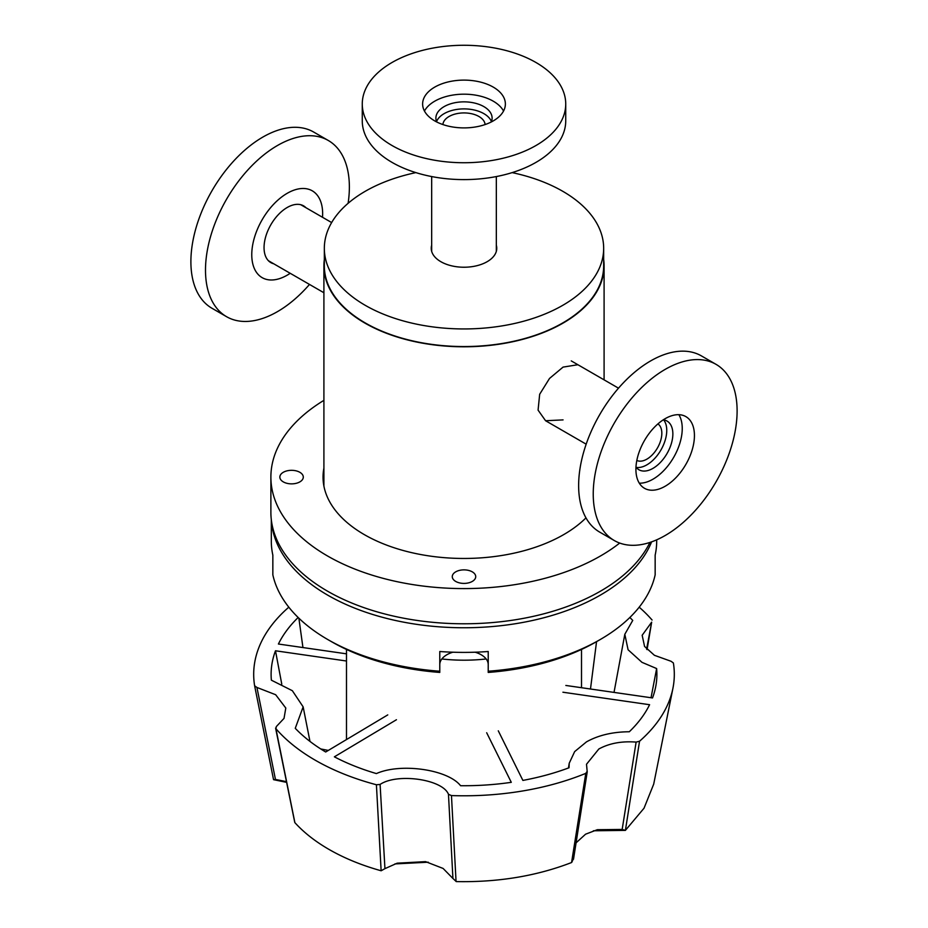 <?xml version="1.0" encoding="UTF-8"?>
<svg xmlns="http://www.w3.org/2000/svg" width="928" height="928" viewBox="0 0 928 928"><rect width="100%" height="100%" fill="white"/><g stroke="black" fill="none" stroke-linecap="round" stroke-linejoin="round"><path stroke-width="1.39" d="M573.504 859.247L587.215 771.922L586.508 764.254L598.838 749C609.302 743.282 621.725 740.985 636.121 742.098L639.543 741.24A210.32 121.429 0 0 0 672.916 688.332A210.32 121.429 0 0 0 673.38 662.963L671.072 661.281L654.426 655.307L644.566 646.433L642.164 635.274L651.665 622.166L646.607 649.113M636.121 742.098L622.166 829.435L597.33 829.702L585.58 834.191L576.091 842.821M328.964 849.398L328.964 849.398C344.288 858.226 361.676 865.348 381.13 870.766L376.408 784.752A210.32 121.429 0 0 1 315.288 760.229A210.32 121.429 0 0 1 275.918 728.7L294.884 822.649C303.932 832.59 315.288 841.499 328.964 849.398M562.913 692.218L649.588 704.712A192.885 111.36 180 0 1 629.3 731.763C612.642 731.856 598.374 735.231 586.484 741.866L574.664 751.599L569.224 763.234L569.026 767.769A192.885 111.36 180 0 1 522.882 780.413L498.29 730.823M629.845 617.491A192.885 111.36 180 0 1 632.745 620.414L624.811 634.288L628.094 649.774L641.979 662.337L656.63 668.554A192.885 111.36 180 0 1 655.609 687.196A192.885 111.36 180 0 1 652.512 697.949L565.836 685.456M452.922 878.456L456.263 881.6C498.174 882.4 536.616 876.044 571.567 862.53L585.788 773.36A210.32 121.429 0 0 1 451.46 795.574L448.468 794.298L452.922 878.456L443.108 868.446L425.558 861.636L397.184 863.179L384.946 868.643L380.097 784.438L376.408 784.752M285.952 781.538L275.454 779.45L256.928 687.451L275.662 694.724L285.801 708.041L284.026 718.388L276.335 726.566L275.918 728.7L275.581 728.051L294.756 822.394M639.543 741.24L625.391 830.386L593.375 830.78M428.26 862.205L394.899 863.922M590.486 689.005L596.553 641.654M298.155 617.491A192.885 111.36 180 0 0 278.412 644.02L346.492 653.834M346.492 661.014L275.488 650.783L281.776 684.168M320.786 748.966L328.303 750.427M309.975 741.402L303.143 706.858L295.255 728.318A192.885 111.36 180 0 0 325.682 751.993L387.765 714.896M396.453 719.734L334.37 756.83A192.885 111.36 180 0 0 376.397 773.581C400.803 762.677 447.899 769.463 460.566 785.714A192.885 111.36 180 0 0 511.282 782.327L486.678 732.749M288.457 607.492A210.32 121.429 0 0 0 254.62 685.769L273.54 779.613L254.62 685.769L256.928 687.451M380.097 784.438C397.37 772.769 442.714 779.3 448.468 794.298M587.157 771.354L585.788 773.36M651.665 622.166L647.071 649.623M652.082 620.032A210.32 121.429 0 0 0 639.183 607.179M303.143 706.858L292.355 690.71L271.37 680.178A192.885 111.36 180 0 1 275.488 650.783M651.038 697.74L656.63 668.554M298.862 618.187L302.946 647.558M625.391 830.386L644.032 808.207L653.706 784.114L672.916 688.332M451.46 795.574L456.054 881.461M286.474 782.339L273.563 779.671L275.454 779.45M622.166 829.435L625.298 830.34M571.787 862.298L573.492 858.493M381.327 870.673L384.946 868.643M475.136 652.21A24.221 13.99 180 0 1 481.133 654.739A24.221 13.99 180 0 1 488.221 664.634M331.412 641.631L327.746 639.52A192.688 111.244 180 0 0 439.779 671.222L439.779 672.429A187.514 108.263 0 0 1 331.412 641.631A187.514 108.263 0 0 0 331.412 641.631L327.746 639.52A192.688 111.244 180 0 1 272.844 574.85L272.844 555.13A192.688 111.244 0 0 1 271.312 541.152L271.312 519.726M651.618 541.848A192.688 111.244 180 0 1 600.254 595.173A192.688 111.244 180 0 1 327.746 595.173A192.688 111.244 180 0 1 271.463 520.956M439.779 671.222L439.779 651.514A192.688 111.244 0 0 0 488.221 651.514L488.221 672.429A187.514 108.263 0 0 0 596.588 641.631L600.254 639.52A192.688 111.244 180 0 1 488.221 671.222M656.688 539.829L656.688 541.152A192.688 111.244 0 0 1 655.156 555.13L655.156 574.85A192.688 111.244 180 0 1 600.254 639.52M439.779 664.634A24.221 13.99 180 0 1 452.864 652.21M415.86 172.62A139.664 80.632 0 0 0 324.336 248.31A139.664 80.632 0 0 0 365.238 305.324A139.664 80.632 0 0 0 517.453 322.805A139.664 80.632 0 0 0 603.664 248.31A139.664 80.632 0 0 0 562.762 191.296A139.664 80.632 0 0 0 512.14 172.62M324.336 248.31L324.336 265.907A139.664 80.632 0 0 0 365.238 322.932A139.664 80.632 0 0 0 517.453 340.414A139.664 80.632 0 0 0 603.664 265.907L603.664 248.31M496.329 245.247A32.758 18.92 180 0 1 496.758 248.31A32.758 18.92 180 0 1 476.54 265.791A32.758 18.92 180 0 1 440.835 261.684A32.758 18.92 180 0 1 431.242 248.31A32.758 18.92 180 0 1 431.671 245.247M657.929 423.899A21.124 12.192 -60 0 1 660.55 440.974A21.124 12.192 -60 0 1 646.886 459.14A21.124 12.192 -60 0 1 636.828 460.45M442.9 124.561A21.124 12.192 180 0 1 456.367 113.75A21.124 12.192 180 0 1 478.941 116.499A21.124 12.192 180 0 1 485.1 124.561M639.311 483.175A41.377 23.896 120 0 0 682.242 428.516A41.377 23.896 120 0 0 678.855 414.688M635.912 469.348A41.377 23.896 120 0 0 644.484 488.29A41.377 23.896 120 0 0 676.373 477.201A41.377 23.896 120 0 0 694.434 435.557A41.377 23.896 120 0 0 685.862 416.614A41.377 23.896 120 0 0 653.973 427.704A41.377 23.896 120 0 0 635.912 469.348M593.236 493.986A101.732 58.731 -60 0 1 637.64 391.604A101.732 58.731 -60 0 1 716.033 364.344A101.732 58.731 -60 0 1 737.11 410.918A101.732 58.731 -60 0 1 692.706 513.3A101.732 58.731 -60 0 1 614.313 540.548A101.732 58.731 -60 0 1 593.236 493.986M716.033 364.344L701.429 355.911A101.732 58.731 120 0 0 650.563 360.957A101.732 58.731 120 0 0 578.631 485.553A101.732 58.731 120 0 0 599.697 532.115L614.313 540.548M636.214 467.41A28.107 16.228 120 0 0 656.444 456.483A28.107 16.228 120 0 0 666.756 430.418A28.107 16.228 120 0 0 663.648 419.897M635.97 467.109A28.107 16.228 120 0 0 638.928 469.754A28.107 16.228 120 0 0 660.585 462.225A28.107 16.228 120 0 0 672.858 433.933A28.107 16.228 120 0 0 667.035 421.068A28.107 16.228 120 0 0 663.265 419.839M585.974 517.87A140.963 81.386 180 0 1 364.333 534.632A140.963 81.386 180 0 1 323.037 477.085A140.963 81.386 180 0 1 323.907 468.106M323.907 476.551A140.963 81.386 0 0 0 323.234 481.319M323.907 400.351A193.117 111.499 0 0 0 270.883 477.085L270.883 512.291A193.117 111.499 0 0 0 327.445 591.124A193.117 111.499 0 0 0 649.925 542.428M270.883 477.085A193.117 111.499 0 0 0 327.445 555.93A193.117 111.499 0 0 0 619.684 543.066M283.284 481.876A11.728 6.774 180 0 1 279.85 477.085A11.728 6.774 180 0 1 287.088 470.832A11.728 6.774 180 0 1 299.86 472.306A11.728 6.774 180 0 1 303.294 477.085A11.728 6.774 180 0 1 296.067 483.349A11.728 6.774 180 0 1 283.284 481.876M455.706 581.427A11.728 6.774 180 0 1 452.272 576.636A11.728 6.774 180 0 1 459.511 570.384A11.728 6.774 180 0 1 472.294 571.857A11.728 6.774 180 0 1 475.728 576.636A11.728 6.774 180 0 1 468.489 582.888A11.728 6.774 180 0 1 455.706 581.427M503.544 111.047A41.377 23.896 0 0 0 493.267 101.187A41.377 23.896 0 0 0 424.456 111.047M493.267 87.116A41.377 23.896 0 0 0 448.166 81.931A41.377 23.896 0 0 0 422.623 104.006A41.377 23.896 0 0 0 434.733 120.895A41.377 23.896 0 0 0 479.834 126.08A41.377 23.896 0 0 0 505.377 104.006A41.377 23.896 0 0 0 493.267 87.116M535.932 62.478A101.732 58.731 180 0 1 565.732 104.006A101.732 58.731 180 0 1 502.93 158.27A101.732 58.731 180 0 1 392.068 145.534A101.732 58.731 180 0 1 362.268 104.006A101.732 58.731 180 0 1 425.07 49.741A101.732 58.731 180 0 1 535.932 62.478M362.268 104.006L362.268 120.872A101.732 58.731 0 0 0 392.068 162.4A101.732 58.731 0 0 0 502.93 175.137A101.732 58.731 0 0 0 565.732 120.872L565.732 104.006M491.434 121.603A28.107 16.228 0 0 0 483.871 113.645A28.107 16.228 0 0 0 456.147 109.539A28.107 16.228 0 0 0 436.566 121.603M491.295 121.962A28.107 16.228 0 0 0 492.107 118.088A28.107 16.228 0 0 0 483.871 106.616A28.107 16.228 0 0 0 453.247 103.089A28.107 16.228 0 0 0 435.893 118.088A28.107 16.228 0 0 0 436.705 121.962M563.064 419.897L545.571 420.732L538.078 410.13L539.667 394.272L549.515 378.45L563.064 367.105L577.9 364.727M603.664 259.573A140.093 80.887 180 0 1 604.093 265.907A140.093 80.887 180 0 1 517.615 340.634A140.093 80.887 180 0 1 364.936 323.106A140.093 80.887 180 0 1 323.907 265.907A140.093 80.887 180 0 1 324.336 259.573M323.907 265.907L323.907 485.541A140.093 80.887 0 0 0 323.907 486.098M486.156 658.973A117.508 67.848 180 0 1 441.844 658.973M328.303 140.488L313.687 132.054A101.732 58.731 120 0 0 235.294 159.314A101.732 58.731 120 0 0 190.89 261.684A101.732 58.731 120 0 0 211.967 308.258L226.571 316.692A101.732 58.731 -60 0 1 205.494 270.118A101.732 58.731 -60 0 1 277.437 145.522A101.732 58.731 -60 0 1 328.303 140.488A101.732 58.731 -60 0 1 349.369 187.062A101.732 58.731 -60 0 1 348.104 203.313M290.197 273.296A50.124 28.942 -60 0 1 287.216 275.164A50.124 28.942 -60 0 1 251.766 254.701A50.124 28.942 -60 0 1 287.216 193.302A50.124 28.942 -60 0 1 322.526 217.291M309.5 284.432A101.732 58.731 -60 0 1 277.437 311.657A101.732 58.731 -60 0 1 226.571 316.692M306.02 207.768A32.758 18.92 120 0 0 303.595 205.865A32.758 18.92 120 0 0 278.342 214.646A32.758 18.92 120 0 0 264.051 247.614A32.758 18.92 120 0 0 270.825 262.612A32.758 18.92 120 0 0 273.69 263.761M614.023 692.404L624.811 634.288M568.481 767.978L569.224 763.234M586.171 444.176L545.571 420.732M618.5 388.171L571.242 360.888M496.329 176.564L496.329 251.372M431.671 176.564L431.671 251.372M323.907 292.749L268.401 260.71M331.644 222.558L300.73 204.705M604.093 379.854L604.093 265.907M346.492 739.558L346.492 649.449M581.508 687.718L581.508 649.449"/></g></svg>
